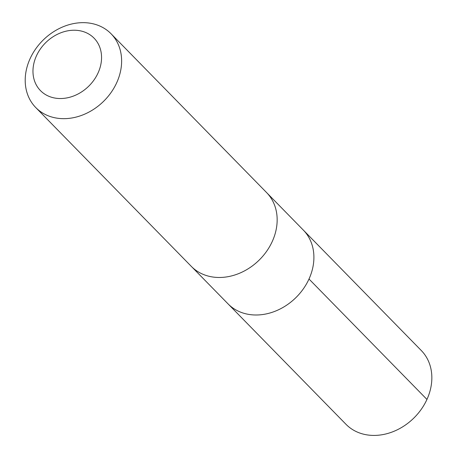 <?xml version="1.0" encoding="UTF-8"?>
<svg xmlns="http://www.w3.org/2000/svg" width="457" height="457" viewBox="0 0 457 457"><rect width="100%" height="100%" fill="white"/><g stroke="black" fill="none" stroke-linecap="round" stroke-linejoin="round"><path stroke-width="0.69" d="M267.105 193.1L303.351 230.111A52.709 43.015 135.6 0 1 295.799 297.724A52.709 43.015 135.6 0 1 228.043 303.871L345.983 424.296A52.715 43.021 -44.4 0 0 385.148 434.127A52.715 43.021 -44.4 0 0 427.409 398.395A52.715 43.021 -44.4 0 0 421.297 350.53L303.351 230.111A52.709 43.015 135.6 0 1 295.799 297.724A52.709 43.015 135.6 0 1 228.043 303.871L191.797 266.859M35.755 107.549L191.289 266.357A52.715 43.021 -44.4 0 0 230.459 276.182A52.715 43.021 -44.4 0 0 272.72 240.456A52.715 43.021 -44.4 0 0 266.608 192.586L111.074 33.778A52.715 43.021 -44.4 0 0 43.312 39.93A52.715 43.021 -44.4 0 0 35.755 107.549A52.715 43.021 -44.4 0 0 74.919 117.375A52.715 43.021 -44.4 0 0 117.186 81.649A52.715 43.021 -44.4 0 0 111.074 33.778M68.333 97.609A37.497 30.602 -44.4 0 0 96.41 40.936A37.497 30.602 -44.4 0 0 37.04 54.594A37.497 30.602 -44.4 0 0 68.333 97.609M426.952 399.435L309.001 279.016"/></g></svg>

